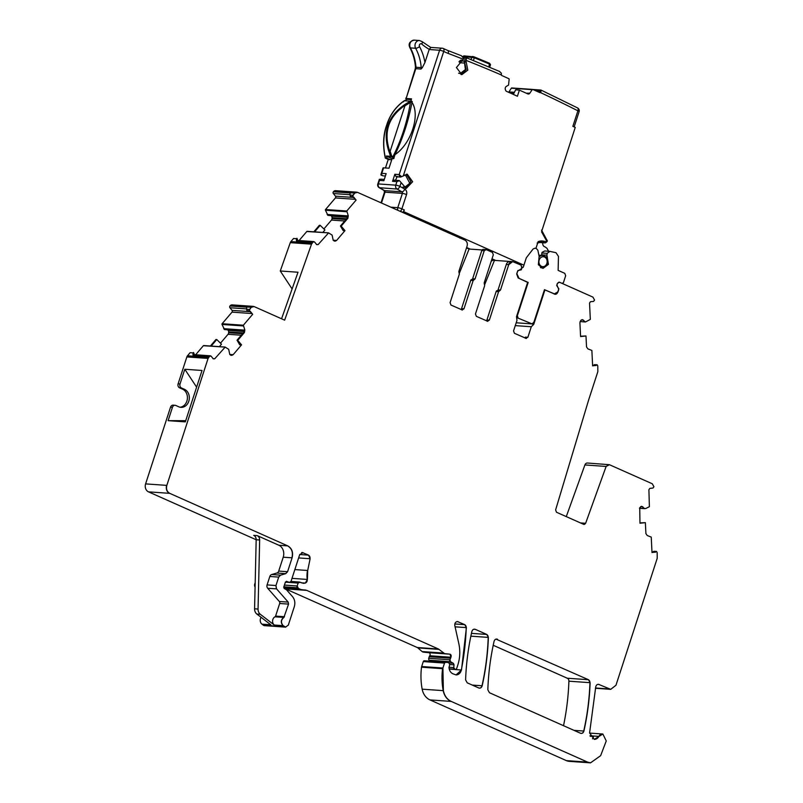 <?xml version="1.0" encoding="UTF-8"?>
<svg xmlns="http://www.w3.org/2000/svg" width="803" height="803" viewBox="0 0 803 803"><rect width="100%" height="100%" fill="white"/><g stroke="black" fill="none" stroke-linecap="round" stroke-linejoin="round"><path stroke-width="1.2" d="M516.62 317.516L532.118 323.9L516.188 322.786M517.102 314.846L517.965 317.607M527.641 282.385L519.049 278.36L516.861 273.713L517.895 270.521L521.277 269.818L521.89 267.941L523.255 267.218L526.316 257.793L533.122 248.97L535.019 248.187L536.274 248.458L537.859 250.235L539.134 256.408L538.351 264.689L542.928 268.423L548.439 264.388L546.913 255.193L541.613 254.822A1.867 1.546 -86 0 0 541.593 255.364M559.008 282.114L557.443 283.329L556.71 285.587L558.838 288.749L557.814 291.89L554.381 293.868L544.464 289.672L533.915 322.123L532.118 323.9M546.913 255.193L547.214 253.367L549.643 251.329L555.987 252.694L558.456 256.368L558.125 270.38L564.8 273.351L565.663 275.74L563.415 282.656L562.08 283.389L559.45 282.224M547.214 253.367L541.905 252.995A2.489 2.058 -86 0 1 542.075 252.373L544.705 250.968L549.643 251.329M522.141 267.068L523.225 267.198M517.634 314.876L528.183 282.425M520.003 269.728L521.277 269.818M541.905 252.995L541.613 254.822M644.568 508.64L639.459 508.279L645.662 508.56L649.386 506.693L648.904 489.72L649.868 488.375L652.959 488.053L653.923 486.718L652.287 483.777L609.427 464.706L606.124 466.443L585.628 523.285L584.082 524.439M566.276 516.6L584.905 464.947A3.112 2.57 94 0 1 587.475 463.02L609.427 464.706M462.408 310.048L450.955 305.04L450.092 302.651L459.336 274.194L458.844 271.494L467.085 246.119C467.737 243.369 467.015 241.382 464.917 240.147L357.506 192.349L354.796 193.061L352.929 195.239L349.978 195.039L350.088 192.951L333.386 191.776A1.245 1.024 -86 0 0 333.345 193.533L335.473 196.173L353.481 197.438M466.372 248.308A1.867 1.546 -86 0 1 467.436 248.308L469.082 249.04L459.336 273.281M482.101 249.954L469.082 249.04M461.966 309.938L463.973 308.834L473.168 280.538L475.065 278.912L484.219 250.737L486.227 249.633L492.45 252.403L493.313 254.792L484.159 282.957L484.661 285.657L475.466 313.943L476.33 316.332L487.782 321.341M509.644 261.447L494.447 260.373A4.657 3.854 94 0 0 493.875 260.282A4.657 3.854 94 0 0 491.195 261.316M512.585 261.607A4.657 3.854 94 0 0 512.485 261.597L510.226 261.437A4.657 3.854 94 0 0 506.302 264.488L508.741 264.659L512.665 261.607L521.177 265.181L521.749 268.483L517.584 271.173L516.68 273.964L518.126 277.948L527.701 282.214L516.51 316.653L516.971 320.387L513.559 330.896L514.422 333.285L526.306 338.485M515.275 325.616L531.295 326.751L533.754 324.322L544.936 289.883L555.244 294.33M525.865 338.384L527.872 337.27L531.295 326.751M533.754 324.322L531.405 323.85M544.936 289.883L544.404 289.843M556.75 285.637L557.473 283.339L559.47 282.224L592.915 297.11L594.551 300.051L593.578 301.396L590.496 301.717L589.532 303.062L590.335 319.413L585.407 321.993L582.486 319.674M580.589 336.527L585.989 335.995L580.589 336.557L579.907 322.686L580.82 320.457L582.235 319.674M585.989 335.995L586.531 346.936L587.876 348.873L591.871 350.439L592.634 365.857L597.151 364.773L597.803 365.947L597.844 371.638L588.76 399.593L555.616 509.905L556.499 512.254L583.64 524.329M582.667 523.897A1.867 1.546 94 0 0 583.008 523.496L581.533 523.395M639.961 523.195L645.361 522.663L639.971 523.225L639.73 507.757L641.617 506.342L644.779 508.65L639.479 508.219M645.361 522.663L645.903 533.604L647.248 535.531L651.243 537.107L652.006 552.524L656.523 551.43L657.175 552.605L657.215 558.296L615.961 685.27L610.732 689.335L598.476 684.307M592.524 738.85L593.547 736.522L590.195 736.281M590.446 762.84A12.426 10.288 -86 0 1 590.356 762.84L569.307 761.354A12.426 10.288 -86 0 1 566.386 760.622L429.986 699.915A15.538 12.858 -86 0 1 422.167 689.165A59.041 48.863 -86 0 1 421.525 667.193A3.112 2.57 -86 0 1 421.675 666.52L423.281 661.582A1.245 1.024 -86 0 1 424.355 660.779L445.344 662.254A1.245 1.024 -86 0 1 445.404 662.254L445.524 662.264M598.406 684.297A3.112 2.57 -86 0 1 599.028 684.467L599.199 684.487C597.542 684.005 596.398 684.738 595.766 686.675L589.583 732.978L594.3 739.362L602.862 734.012L606.255 740.948L600.634 755.673L590.536 762.85L587.615 762.117L451.206 701.41C447.1 699.423 444.491 695.84 443.386 690.66L442.905 668.016L444.511 663.077L445.585 662.264L448.696 662.605L449.74 664.683L448.987 667.403C449.238 670.475 450.533 672.603 452.882 673.777L456.054 674.911L461.494 670.003L466.402 627.615L464.776 624.664L457.509 621.562M455.482 669.561A1.245 1.024 -86 0 1 455.391 669.561L456.606 668.758L457.8 665.085C460.039 658.028 460.39 650.902 458.834 643.705L454.799 625.547C454.709 622.646 455.853 621.381 458.232 621.753L456.756 621.642M454.799 623.961L464.606 624.644A3.112 2.57 -86 0 1 466.232 627.605A217.523 180.033 -86 0 1 461.323 669.993L455.391 669.561A1.245 1.024 -86 0 1 455.1 669.491L453.765 667.594L454.026 664.844L453.324 663.298L450.583 661.732L449.961 659.795L450.955 657.255L449.981 654.184L444.571 653.612L438.488 649.015L306.736 590.376L300.854 589.532L298.375 588.428L297.19 585.979L298.144 583.058L299.951 582.205L303.203 583.269L305.321 583.088L307.419 579.445L307.7 570.491L310.129 558.737L308.583 555.144L302.35 552.514M431.121 661.25L429.354 660.237A1.556 1.285 -86 0 1 428.732 658.299L429.254 656.703A3.112 2.57 -86 0 1 429.725 655.76A1.867 1.546 -86 0 0 428.762 652.698L423.342 652.116A3.112 2.57 -86 0 1 422.097 651.564L417.851 647.901A3.112 2.57 -86 0 0 417.269 647.519L285.517 588.89A6.213 5.139 -86 0 0 284.252 588.539L305.26 590.014A6.213 5.139 -86 0 1 306.565 590.366L285.517 588.89M285.296 582.155L297.963 583.048A1.556 1.285 -86 0 1 299.278 582.024L290.997 581.442L299.73 554.542L303.072 552.695L301.597 552.594M290.997 581.442L289.371 582.386L286.53 581.332M285.627 627.133A3.112 2.57 -86 0 1 285.527 627.133L288.317 625.115L294.31 606.666C295.394 602.822 294.791 599.47 292.503 596.609L286.38 589.663L284.523 588.709L284.051 586.23L285.135 582.898L286.842 581.402L286.209 581.352M263.274 625.186L284.322 626.661A3.112 2.57 -86 0 0 285.527 627.133L264.478 625.647A3.112 2.57 -86 0 1 263.274 625.186L261.949 624.162A4.657 3.854 -86 0 1 261.116 617.336M258.054 609.045A6.213 5.139 -86 0 0 260.353 614.315L274.295 625.035A4.657 3.854 -86 0 1 272.598 620.719A4.657 3.854 -86 0 1 275.017 616.804A1.245 1.024 -86 0 0 275.59 616.092L279.685 603.485A1.867 1.546 -86 0 0 279.324 601.477L267.69 588.258A3.112 2.57 -86 0 1 267.088 584.905L269.828 576.474A3.112 2.57 -86 0 1 271.685 574.526L276.854 573.031A3.112 2.57 -86 0 0 278.711 571.084L283.218 557.202A9.325 7.719 -86 0 0 278.882 545.247L257.211 535.611A4.657 3.854 -86 0 1 259.65 539.987L258.054 609.045L254.581 608.804A6.213 5.139 -86 0 0 256.88 614.074L270.822 624.794L261.949 624.162M285.707 627.143L283.168 625.657C280.699 622.656 280.94 619.916 283.891 617.427L288.558 604.107L288.197 602.099L276.563 588.88L275.961 585.528L278.701 577.106L280.558 575.149L285.727 573.663L287.584 571.706L292.091 557.824C293.386 552.313 291.941 548.329 287.755 545.879L169.724 493.343C166.924 491.707 165.96 489.047 166.833 485.383L208.087 358.419L209.663 356.171L211.119 356.171L213.237 358.811L214.702 358.811L225.181 347.107L228.684 349.315L229.788 354.524L231.866 355.317L233.161 354.685L241.542 344.848L237.658 340.221L241.542 344.848M255.083 587.043A3.112 2.57 -86 0 1 254.742 584.032L255.183 582.677M257.211 535.611L253.728 535.36A4.657 3.854 -86 0 1 256.177 539.746L148.495 491.858A6.213 5.139 -86 0 1 145.604 483.888L170.527 407.181A3.112 2.57 -86 0 1 173.137 405.154L175.054 405.284A3.112 2.57 -86 0 1 175.787 405.465L178.778 406.8A9.325 7.719 94 0 0 180.966 407.352A9.325 7.719 94 0 0 189.137 399.934A9.325 7.719 94 0 0 184.459 389.304L181.468 387.969A3.112 2.57 -86 0 1 180.023 383.985L178.105 383.854L186.858 356.923A3.112 2.57 -86 0 1 187.48 355.789L190.12 352.698L193.081 352.908L192.961 354.986L209.493 356.151L208.539 357.275L187.48 355.789M175.054 405.284A3.112 2.57 -86 0 0 172.444 407.322L168.108 420.662L185.332 421.876L202.035 370.474L184.81 369.26L180.023 383.985M180.013 407.211A9.325 7.719 94 0 0 187.32 399.232A9.325 7.719 94 0 0 182.552 389.164L179.561 387.829A3.112 2.57 -86 0 1 178.105 383.854M193.081 352.908L190.12 352.698M193.543 352.487L194.416 354.675M195.651 354.765L203.36 345.722A0.622 0.512 -86 0 1 203.962 345.611M210.406 346.013L215.947 339.518L216.76 339.539L211.189 346.063M219.38 346.645L221.487 344.176L216.76 339.539M241.372 344.838L239.726 344.798L237.026 340.201L243.66 332.422L244.283 329.913L244.835 329.953L243.349 325.225L252.674 314.294L249.823 311.363M244.182 331.509L228.142 330.384A2.178 1.797 -86 0 1 228.634 331.92L228.624 332.753A2.178 1.797 -86 0 1 228.052 334.289L220.474 343.182M228.142 330.384L228.022 330.224A2.178 1.797 -86 0 0 227.53 329.792M224.509 329.581L244.313 330.977L224.509 329.581L222.009 324.452A0.622 0.512 -86 0 1 222.12 323.729L232.007 312.136A1.245 1.024 94 0 0 232.047 310.38L250.054 311.644M252.674 314.294L250.225 311.243L248.99 310.831L251.188 307.268L229.969 305.983A1.245 1.024 -86 0 0 229.929 307.74L232.047 310.38M249.171 310.841L249.512 309.456L246.551 309.245L246.672 307.168L229.969 305.983M230.14 305.782A3.112 2.57 -86 0 1 232.127 304.879L253.176 306.365A3.112 2.57 -86 0 1 253.266 306.365M281.562 318.781L298.013 272.237L280.267 270.992L290.284 242.657L311.514 244.152L284.643 320.156L254.079 306.555L251.369 307.278L249.512 309.456M292.111 288.939L280.267 270.992M290.284 242.657A3.112 2.57 -86 0 1 290.877 241.613L293.547 238.491L296.498 238.692L296.387 240.78L312.909 241.944L311.935 243.098L290.877 241.613M296.508 238.692L293.547 238.491M296.959 238.28L297.833 240.468M299.077 240.549L306.786 231.515A0.622 0.512 -86 0 1 307.378 231.405M311.514 244.152L313.09 241.954L314.545 241.954L316.663 244.594L318.118 244.594L328.608 232.89L332.111 235.098L333.215 240.318L335.293 241.111L336.577 240.478L344.969 230.642L341.084 226.014L344.969 230.642M313.822 231.806L319.373 225.302L320.186 225.322L314.605 231.856M322.806 232.438L324.914 229.969L320.186 225.322M344.798 230.632L343.152 230.581L340.452 225.994L347.087 218.215L347.699 215.706L348.261 215.746L346.776 211.008L356.1 200.077L353.24 197.147L350.841 196.986M347.599 217.292L331.569 216.168A2.178 1.797 -86 0 1 332.061 217.703L332.041 218.536A2.178 1.797 -86 0 1 331.478 220.072L323.9 228.965M331.569 216.168L331.448 216.017A2.178 1.797 -86 0 0 330.956 215.585M327.935 215.375L347.739 216.77L327.935 215.375L325.436 210.235A0.622 0.512 -86 0 1 325.546 209.513L335.433 197.929A1.245 1.024 94 0 0 335.473 196.173M356.1 200.077L353.651 197.036L352.417 196.615L354.615 193.051L333.386 191.776M333.566 191.566A3.112 2.57 -86 0 1 335.554 190.672L356.602 192.148A3.112 2.57 -86 0 1 356.693 192.158M493.223 645.271L567.269 678.224A3.112 2.57 -86 0 1 568.895 681.185A217.523 180.033 -86 0 1 563.525 725.691M496.013 639.118L588.489 679.719L590.115 682.68C589.543 699.042 587.475 715.162 583.911 731.061C583.269 732.988 582.125 733.711 580.479 733.239L489.449 692.728L487.822 689.757C488.405 673.406 490.482 657.286 494.056 641.396C494.698 639.469 495.842 638.736 497.489 639.218L496.766 639.037M478.749 687.96L467.226 682.831L465.599 679.87C466.192 663.519 468.279 647.399 471.863 631.509C472.495 629.582 473.64 628.859 475.296 629.341L486.748 634.44L488.375 637.401C487.802 653.762 485.745 669.883 482.181 685.782C481.539 687.709 480.395 688.442 478.749 687.96L479.471 688.141M487.341 321.23L489.348 320.126L498.593 291.66L500.5 290.034L508.741 264.659M486.377 320.798A1.867 1.546 94 0 0 486.919 319.955L496.164 291.489A1.245 1.024 94 0 1 497.107 290.676A1.245 1.024 94 0 0 498.061 289.863L506.302 264.488M554.512 294.149L557.854 292.292L558.768 289.502L557.202 285.677M558.958 282.124L559.47 282.224M585.156 321.973L580.107 321.561M580.579 336.216L585.819 335.985M592.634 365.766L596.187 365.485M593.186 365.706L594.491 364.652L597.151 364.773M639.951 522.883L645.19 522.653M652.006 552.434L655.569 552.153M652.558 552.374L653.873 551.31L656.523 551.43M299.358 582.034A1.556 1.285 -86 0 0 299.278 582.024L299.951 582.205M289.602 582.446A1.556 1.285 -86 0 1 289.512 582.446L285.326 582.095M209.493 356.151L211.119 356.171M213.237 358.811L214.702 358.811L213.156 358.7M203.36 345.722L225.181 347.107M243.66 332.422L244.443 332.482L237.829 340.231M237.026 340.201L237.658 340.221M244.443 332.482L244.835 329.953M249.934 311.343L247.173 311.022L246.551 309.245M248.99 310.831L246.902 310.681M251.369 307.278L251.188 307.268A3.112 2.57 -86 0 1 253.176 306.365L254.079 306.555M312.909 241.944L314.545 241.954M316.663 244.594L318.118 244.594L316.583 244.493M306.786 231.515L328.608 232.89M347.087 218.215L347.87 218.265L341.255 226.024M340.452 225.994L341.084 226.014M347.87 218.265L348.261 215.746M353.36 197.126L350.6 196.805L349.978 195.039M352.417 196.615L350.329 196.474M352.587 196.625L352.929 195.239M354.796 193.061L354.615 193.051A3.112 2.57 -86 0 1 356.602 192.148L357.506 192.349M460.992 309.506A1.867 1.546 94 0 0 461.534 308.663L470.729 280.367A1.245 1.024 94 0 1 471.682 279.554A1.245 1.024 94 0 0 472.626 278.741L481.78 250.566A1.867 1.546 94 0 1 483.346 249.352L485.614 249.502M485.695 249.512L486.227 249.633M580.479 733.239L581.201 733.42M474.493 629.15A3.112 2.57 -86 0 1 475.115 629.331L474.563 629.161M494.447 260.373L484.651 284.724M524.891 337.943A1.867 1.546 94 0 0 525.433 337.099L527.872 337.27M259.65 539.987L256.177 539.746L254.581 608.804M185.714 420.692L168.108 420.662M196.615 387.156L184.81 369.26M193.724 354.946L192.961 354.986L193.724 354.946M297.14 240.729L296.387 240.78L297.14 240.729M385.38 157.599L385.46 158.121C382.82 146.367 383.262 135.406 386.775 125.238C389.947 115.03 395.698 106.94 404.029 100.967L403.437 101.911M407.011 99.331L404.029 100.967M392.055 158.783L386.353 156.013L387.076 158.231L385.46 158.121M390.308 159.677L387.076 158.231M410.965 100.837L405.314 104.199C387.367 116.325 382.087 132.625 389.455 153.102L390.549 156.314L391.774 156.194L390.148 151.235L389.455 153.102L390.007 152.811M393.932 157.93L390.85 156.675A0.622 0.512 -86 0 1 390.549 156.314L386.353 156.013M405.656 104.631L405.314 104.199L404.923 105.825L410.393 102.403L410.022 101.389M410.393 102.403L410.393 102.493A159.887 132.334 -86 0 1 392.918 156.675L392.426 157.258M391.322 156.816L391.774 156.194L392.928 156.655M394.082 158.071L392.808 158.402L393.44 158.683M404.923 105.825L390.148 151.235M499.315 71.397L501.303 73.093L501.383 74.99A1.245 1.024 -86 0 0 501.925 75.582L508.831 78.684A0.622 0.512 -86 0 1 509.152 79.286L508.55 85.098L506.352 86.403A2.178 1.797 -86 0 0 505.388 87.627L505.318 87.828A2.178 1.797 -86 0 0 505.338 89.494L505.609 90.247A2.178 1.797 -86 0 0 506.593 91.381L517.403 96.24L519.411 90.127L515.667 89.795L513.348 94.413M380.883 174.572L383.031 167.937A3.112 0.502 -162 0 1 383.593 167.837L388.993 168.218L392.115 158.593L393.681 158.703L395.006 154.628C411.146 143.878 420.551 114.889 411.979 102.403L412.26 101.539L410.875 101.319A182.1 150.723 94 0 0 411.066 100.255L411.527 98.849L406.137 98.468A0.622 0.512 94 0 0 406.82 99.251M380.481 179.29L379.327 179.34L379.508 180.414L383.864 180.715L386.153 173.649L381.806 173.338L380.963 174.381L381.736 174.432A1.867 1.546 -86 0 0 383.111 175.837L385.39 175.998M400.045 176.59L401.6 176.7L407.241 174.181L412.642 181.729L406.238 188.444L399.422 180.625L394.122 180.113L392.557 181.327L394.855 174.261L396.16 176.76L400.516 177.061L399.131 175.656L400.858 176.218M415.251 68.787L406.137 98.468L415.813 68.677A3.112 0.502 -162 0 0 415.251 68.787L415.452 67.121L415.984 67.251A3.112 2.57 -86 0 1 415.813 68.677L421.033 69.048L422.338 67.633L424.928 62.544L429.163 49.515A3.112 2.57 -86 0 1 429.224 49.324L430.86 47.588M411.608 101.489L411.066 100.255M395.006 154.628A181.759 150.432 94 0 0 411.979 102.403M385.48 167.968L388.22 159.526L391.734 159.777M379.307 179.491L380.08 179.541A1.867 1.546 -86 0 1 381.074 179.189L384.286 179.42M379.508 180.414L378.364 183.937A3.112 0.502 -162 0 0 377.801 184.038A3.112 3.112 0 0 0 379.217 187.701L397.003 189.036A3.112 1.616 -60.3 0 0 399.894 186.346L400.958 183.074M399.422 180.625L396.903 181.639L392.557 181.327M404.802 189.147A3.112 1.616 -60.3 0 1 401.912 191.837L384.507 190.612A1.245 1.024 -86 0 1 385.008 192.168A3.112 0.502 -162 0 0 384.446 192.268L384.125 190.502A3.112 1.616 -60.3 0 0 384.507 190.612L379.608 187.812A3.112 2.57 94 0 1 378.364 183.937L395.759 185.162A3.112 0.502 18 0 1 399.894 186.346L404.802 189.147A4.346 3.603 -86 0 1 406.539 194.577L401.891 208.87A3.112 0.502 -162 0 0 397.766 207.686A3.112 2.57 94 0 0 397.907 210.326M398.479 180.414L399.051 180.595M397.294 176.279L395.548 180.213M401.53 176.7L400.516 177.061M401.6 176.7L399.201 174.562L394.855 174.261M399.201 174.562L439.592 50.248A3.112 0.502 18 0 1 443.728 51.442A3.112 1.646 116.8 0 0 443.397 48.541A3.112 3.112 0 0 0 442.212 48.22A3.112 2.57 -86 0 1 443.035 48.451A3.112 1.646 116.8 0 1 443.397 48.541L447.592 50.398A3.112 1.696 110.8 0 1 448.235 53.43A65.254 54.012 -86 0 1 443.728 51.442L403.417 175.506M466.633 247.505L470.277 249.121M492.008 258.797L495.772 260.473M508.69 92.325L511.34 88.189A0.622 0.512 -86 0 1 511.933 87.999L532.509 89.444M574.155 126.914L579.114 111.657A3.112 0.502 -162 0 0 577.899 110.814A3.112 1.646 -63.1 0 0 577.558 107.923L540.971 90.056L532.861 89.484M541.744 231.123L575.249 127.396L572.85 126.332L577.899 110.814A1861.404 1540.586 -86 0 0 540.449 92.556A1.245 1.024 -86 0 1 539.706 92.566L532.811 89.464A0.622 0.512 -86 0 0 532.66 89.424L511.782 87.959M526.256 93.198L529.829 93.198A2.178 1.797 -86 0 1 527.782 93.891L519.411 90.127M499.797 71.547L466.593 57.806L465.961 60.687L467.798 70.142L461.845 74.649L456.425 67.542L463.05 59.542L463.351 58.027L461.404 55.748L447.592 50.398A3.112 1.696 110.8 0 0 447.321 50.338M541.583 231.886L546.502 240.719A0.622 0.512 -86 0 1 545.97 241.693L543.601 241.181A13.671 11.312 -86 0 0 538.13 241.633L535.942 248.378M523.917 265.181L460.219 236.825L462.468 238.089L461.022 237.989M454.086 235.329A1.245 0.673 -66 0 0 454.719 234.376L403.387 211.671L404.31 209.944A3.112 1.666 114 0 1 403.387 211.671M459.597 237.778A1.245 0.673 -66 0 0 460.219 236.825L403.738 211.691M400.908 211.661A3.112 1.666 -66 0 0 401.058 211.55L453.735 234.988A3.112 1.666 -66 0 0 454.368 234.356M406.368 174.201L410.895 181.608L405.374 188.303M458.623 73.193L460.169 73.595L465.399 69.53L464.224 60.566L466.212 69.52L460.982 74.508M529.829 93.198L532.218 89.665A0.622 0.512 -86 0 1 532.66 89.424M535.189 90.538L540.991 90.94L540.941 90.117L540.449 92.556M403.016 186.979L404.561 187.39L409.791 183.325L405.435 174.994L403.839 175.184M459.697 60.857L460.029 62.744L458.995 61.741M474.232 56.923A1869.474 1547.271 94 0 1 489.529 63.276L490.181 64.742M463.542 57.023L462.99 56.933M463.14 56.481L464.124 55.909L463.14 56.481L474.322 57.776L473.429 60.546M461.143 60.014L459.457 61.389M540.911 242.576A1.867 1.546 -86 0 1 540.549 242.546L539.425 242.305M542.758 242.526C542.497 244.915 543.33 246.411 545.247 247.003L546.963 248.298L549.081 252.092M471.03 59.573L471.843 57.093A0.933 0.773 -86 0 1 472.826 56.521L474.071 56.862L474.322 57.776L474.071 56.862M547.335 256.86L545.739 256.749M584.905 464.947L606.124 466.443M605.954 466.433L609.256 464.686M512.665 261.607L512.485 261.597A4.657 3.854 94 0 0 508.57 264.649M555.174 294.32A3.112 2.57 94 0 0 557.683 292.282M580.479 522.924L585.628 523.285M583.992 524.429A1.867 1.546 94 0 0 585.447 523.275M610.702 689.335A6.213 5.139 -86 0 1 610.561 689.325A6.213 5.139 -86 0 1 609.106 688.954L595.475 688M610.742 689.335L595.424 688.261M599.028 684.467L597.723 684.377M594.26 739.362A6.213 5.139 -86 0 0 598.877 736.381L589.984 735.749M592.614 738.8A6.213 5.139 -86 0 1 593.547 736.522M599.058 736.391L598.877 736.381A4.969 4.115 -86 0 1 602.692 734.002L602.692 734.002A4.969 4.115 -86 0 1 602.822 734.012M590.526 762.85L590.356 762.84A12.426 10.288 -86 0 1 587.435 762.107L566.386 760.622M429.986 699.915L451.206 701.41M451.035 701.4A15.538 12.858 -86 0 1 443.216 690.65L422.167 689.165M443.386 690.66L443.216 690.65A59.041 48.863 -86 0 1 442.573 668.678L421.525 667.193M442.754 668.688L442.573 668.678A3.112 2.57 -86 0 1 442.724 668.006L421.675 666.52M423.281 661.582L444.511 663.077M444.33 663.067A1.245 1.024 -86 0 1 445.374 662.254L424.325 660.769M461.494 670.003L461.323 669.993A6.213 5.139 -86 0 1 455.974 674.901M466.402 627.615L455.09 626.822M457.409 621.562A3.112 2.57 -86 0 1 458.061 621.733M455.1 669.491L449.228 669.08M454.568 669.19L449.168 668.809M454.388 669.18A1.556 1.285 -86 0 1 453.585 667.584L448.977 667.253M449.459 663.027L453.143 663.288A1.556 1.285 -86 0 1 453.846 664.834L449.78 664.543M450.583 661.732L429.354 660.237M450.403 661.722A1.556 1.285 -86 0 1 449.78 659.785L428.732 658.299M450.473 658.199L429.254 656.703M450.302 658.189A3.112 2.57 -86 0 1 450.784 657.245L429.725 655.76M450.955 657.255L450.784 657.245A1.867 1.546 -86 0 0 449.81 654.174L428.762 652.698M444.571 653.612L423.342 652.116M444.39 653.592A3.112 2.57 -86 0 1 443.156 653.04L422.097 651.564M417.269 647.519L438.318 649.005A3.112 2.57 -86 0 1 438.91 649.376L417.851 647.901M300.854 589.532L284.071 588.358M300.683 589.522A6.213 5.139 -86 0 1 298.204 588.418L283.71 587.405M297.622 587.786L283.77 586.812M297.451 587.766A1.556 1.285 -86 0 1 297.02 585.969L284.603 585.096M292.001 578.361L307.238 579.435A3.112 2.57 -86 0 1 305.15 583.078L301.105 582.787M305.321 583.088L305.15 583.078A9.947 8.231 -86 0 1 303.263 583.269M307.419 579.445L307.238 579.435A21.751 18.007 -86 0 1 307.529 570.481L294.852 569.588M299.74 554.522L308.412 555.134A3.112 2.57 -86 0 1 309.958 558.727L298.636 557.924M302.269 552.504A3.112 2.57 -86 0 1 302.902 552.685M285.296 582.145L289.512 582.446A1.556 1.285 -86 0 1 289.2 582.376M283.168 625.657L274.295 625.035M260.353 614.315L256.88 614.074M169.724 493.343L148.495 491.858M283.218 557.202L291.921 557.814C293.215 552.303 291.77 548.329 287.574 545.859L278.882 545.247M169.553 493.333A6.213 5.139 -86 0 1 166.653 485.373L145.604 483.888M186.858 356.923L208.087 358.419M172.444 407.322L170.527 407.181M182.552 389.164L184.459 389.304M181.468 387.969L179.561 387.829M207.907 358.399A3.112 2.57 -86 0 1 208.539 357.275L208.71 357.285M231.866 355.317L233.161 354.685M241.281 335.222L228.052 334.289M232.98 354.675L229.728 354.444M242.546 333.727L228.624 332.753M243.219 332.944L228.634 331.92M244.222 331.368L228.022 330.224M244.323 330.896L224.338 329.491M244.333 330.184L223.736 328.738M244.313 330.113L223.686 328.658M222.009 324.452L243.239 325.948M243.058 325.928A0.622 0.512 -86 0 1 243.168 325.205L222.12 323.729M251.55 313.511L232.007 312.136M229.929 307.74L246.571 308.914M311.333 244.142A3.112 2.57 -86 0 1 311.935 243.098L312.106 243.108M335.293 241.111L336.577 240.478M344.708 221.006L331.478 220.072M336.407 240.458L333.155 240.238M345.973 219.52L332.041 218.536M346.645 218.737L332.061 217.703M347.649 217.151L331.448 216.017M347.749 216.69L327.765 215.284M347.749 215.977L327.162 214.531M347.739 215.897L327.112 214.451M325.436 210.235L346.665 211.731M346.484 211.721A0.622 0.512 -86 0 1 346.595 210.998L325.546 209.513M354.976 199.305L335.433 197.929M333.345 193.533L349.998 194.707M567.269 678.224L588.318 679.709A3.112 2.57 -86 0 1 589.944 682.67A217.523 180.033 -86 0 1 583.731 731.041L574.015 730.359M583.911 731.061L583.731 731.041A3.112 2.57 -86 0 1 581.131 733.41M590.115 682.68L568.895 681.185M496.696 639.037A3.112 2.57 -86 0 1 497.318 639.208M471.451 633.366L486.578 634.43A3.112 2.57 -86 0 1 488.204 637.391A217.523 180.033 -86 0 1 482.001 685.772L472.284 685.089M482.181 685.782L482.001 685.772A3.112 2.57 -86 0 1 479.401 688.141M488.375 637.401L470.859 636.167M475.115 629.331L473.82 629.231M487.17 321.22L489.348 320.126M496.164 291.489L498.593 291.66M489.178 320.116L486.919 319.955M498.422 291.65L499.546 290.847M497.107 290.676L499.376 290.837L500.5 290.034M500.319 290.024L498.061 289.863M525.694 338.364L527.701 337.26M558.085 287.635L558.768 289.502M557.031 285.657L557.011 284.232M581.252 320.016L583.54 320.176M583.369 320.166L582.065 319.664M593.889 364.994L596.328 365.164M596.147 365.154L596.759 364.813M596.579 364.793L594.491 364.652M640.633 506.683L642.912 506.844M642.741 506.823L641.436 506.322M653.261 551.661L655.7 551.832M655.529 551.812L656.131 551.47M655.961 551.46L653.873 551.31M282.997 625.647C280.528 622.646 280.769 619.906 283.71 617.417L283.891 617.427M275.017 616.804L283.71 617.417L284.463 616.714M288.558 604.107L279.685 603.485M284.292 616.704L275.59 616.092M288.387 604.097L288.197 602.099M276.563 588.88L267.69 588.258M288.026 602.089L279.324 601.477M276.393 588.87L275.961 585.528M278.701 577.106L269.828 576.474M275.79 585.517L267.088 584.905M278.531 577.086L280.558 575.149M285.727 573.663L276.854 573.031M280.388 575.139L271.685 574.526M285.547 573.643L287.584 571.706M287.404 571.696L278.711 571.084M213.066 358.79L214.521 358.8M231.696 355.307L230.702 355.237M244.273 332.462L244.664 329.943M249.442 311.303L247.495 311.173M249.763 311.323L249.261 311.162M316.492 244.584L317.948 244.584M335.122 241.101L334.128 241.03M347.699 218.255L348.09 215.736M352.868 197.096L350.921 196.956M461.795 309.928L463.973 308.834M473.168 280.538L470.729 280.367M461.534 308.663L463.803 308.814M472.987 280.528L474.111 279.725M471.682 279.554L473.941 279.715L475.065 278.912M484.219 250.737L481.78 250.566M472.626 278.741L474.894 278.902M484.038 250.727L486.046 249.613M388.572 159.556L385.36 158.121L388.542 159.556M410.343 101.188L404.421 100.766M390.85 156.675L386.644 156.374M412.14 101.529L410.393 102.493M405.485 105.022C388.2 116.796 383.071 132.565 390.107 152.329M394.163 157.227L392.918 156.675M383.593 167.837L381.806 173.338M406.539 194.577A3.112 0.502 -162 0 0 402.403 193.393A1.245 1.024 -86 0 0 401.912 191.837L397.003 189.036A3.112 2.57 94 0 1 395.759 185.162L396.903 181.639M430.619 47.397L442.212 48.22A3.112 2.57 -86 0 0 439.592 50.248L429.163 49.515M513.759 93.6L511.099 93.409M410.413 47.909A43.503 36.005 -86 0 1 415.984 67.251L421.204 67.613A43.503 36.005 94 0 0 415.633 48.27L410.413 47.909A4.969 4.115 -86 0 1 410.353 42.659A4.969 4.115 -86 0 1 414.228 40.15C409.58 41.385 408.115 43.884 409.851 47.638A3.112 1.064 -28.5 0 0 410.413 47.909M398.238 180.816L397.475 180.765M399.904 175.706L399.131 175.656M424.928 62.544A46.614 38.574 94 0 0 419.537 46.644A1.867 1.546 94 0 1 421.746 44.065A65.254 54.012 94 0 0 429.224 49.324M419.537 46.644A3.112 1.064 151.5 0 1 415.633 48.27A4.969 4.115 -86 0 1 415.573 43.031A4.969 4.115 -86 0 1 419.447 40.521L414.228 40.15M422.338 67.633L421.204 67.613A3.112 2.57 94 0 1 421.033 69.048M513.87 93.369L510.477 93.128M466.061 60.366A1861.404 1540.586 -86 0 1 501.383 74.99M546.672 239.967L546.502 240.719M545.97 241.693A1.245 0.693 102.1 0 1 545.066 242.867L542.698 242.355A1.245 0.693 -77.9 0 0 543.601 241.181M541.543 230.11L546.893 240.067C547.787 240.88 547.245 241.823 545.247 242.887A1.867 1.546 -86 0 1 545.066 242.867L540.549 242.546M537.759 242.787A1.245 0.652 -111.7 0 0 537.799 242.777A1.245 0.652 -111.7 0 0 538.07 241.823M537.92 242.687A12.426 10.288 -86 0 1 541.503 242.185A12.426 10.288 -86 0 1 542.698 242.355L540.319 242.185M404.31 209.944L401.891 208.87A3.112 1.666 -66 0 1 400.195 211.34M381.485 203.018L385.008 192.168L402.403 193.393L397.766 207.686L390.88 207.194M448.235 53.43A1861.404 1540.586 -86 0 1 463.15 59.211M466.252 62.032L464.515 61.911M465.961 60.687L464.224 60.566M466.262 59.171L463.211 58.96M464.054 61.169L460.581 60.918M514.412 92.295L508.841 91.903M532.218 89.665L511.34 88.189M540.961 91.823L537.518 91.582M421.746 44.065A3.112 1.496 -49.8 0 0 422.017 41.565L430.709 47.427M514.372 92.375L508.801 91.984M489.529 63.276L488.897 66.92M489.78 64.19A1868.551 1546.498 94 0 0 474.322 57.776M464.375 63.046L460.029 62.744M461.323 237.919A3.112 2.57 -86 0 1 461.735 237.909A3.112 2.57 -86 0 1 462.468 238.089M460.671 238.049L461.143 237.949A1.245 0.683 -101.9 0 0 461.253 237.939A1.245 0.683 -101.9 0 0 461.635 237.517M460.34 238.11A3.112 2.57 -86 0 0 460.47 238.089A1.245 0.683 -101.9 0 0 460.581 238.079A1.245 0.683 -101.9 0 0 461.032 237.196M489.679 67.251L490.513 64.692L489.619 63.296L474.161 56.883L463.923 55.869L462.809 56.541M539.174 256.87A6.213 5.139 -86 0 1 542.788 255.454C549.503 258.074 547.355 260.784 547.365 263.735C545.618 266.957 543.802 268.322 541.915 267.851A6.213 5.139 -86 0 1 540.369 267.449M546.883 263.404A4.969 4.115 -86 0 1 541.533 266.365A4.969 4.115 -86 0 1 539.215 259.991A4.969 4.115 -86 0 1 544.564 257.03A4.969 4.115 -86 0 1 546.883 263.404M554.381 293.868L553.809 293.828M466.995 248.197L466.423 248.157M491.577 260.122L493.875 260.282M602.862 734.012L589.583 733.079M224.991 347.047L203.751 345.541M328.417 232.83L307.178 231.334M193.232 354.595L210.456 355.809M247.424 311.193L249.773 311.353M296.658 240.378L313.883 241.593M403.628 101.158C395.538 106.98 389.856 115.02 386.604 125.268C383.121 134.984 382.69 145.925 385.299 158.081M406.93 99.331L403.668 101.138M415.452 67.121C414.88 60.014 413.013 53.52 409.851 47.638M379.327 179.37L377.801 184.038M405.696 98.197L406.569 99.301L411.277 99.632M537.147 243.048L541.503 242.185M382.158 175.335L381.104 175.265M422.017 41.565L419.447 40.521M384.446 192.268L381.024 202.808M384.125 190.502L379.217 187.701M579.114 111.657A3.112 3.112 0 0 0 577.558 107.923M463.291 57.575L466.593 57.806M545.247 242.887L540.73 242.576M459.878 238.13L461.735 237.909M541.915 267.851L540.871 267.78M542.788 255.454L538.873 255.173"/></g></svg>
